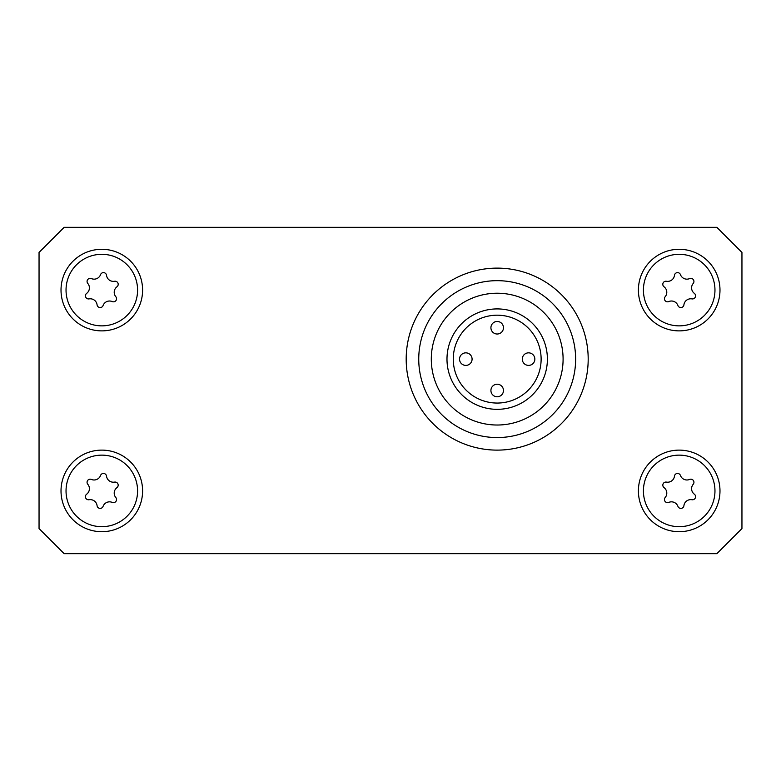 <?xml version="1.0" encoding="UTF-8"?>
<svg xmlns="http://www.w3.org/2000/svg" width="781" height="781" viewBox="0 0 781 781"><rect width="100%" height="100%" fill="white"/><g stroke="black" fill="none" stroke-linecap="round" stroke-linejoin="round"><path stroke-width="1.17" d="M101.813 249.295A40.797 40.797 0 0 0 61.016 290.083A40.797 40.797 0 0 0 101.813 330.88A40.797 40.797 0 0 0 142.601 290.083A40.797 40.797 0 0 0 101.813 249.295M679.187 249.295A40.797 40.797 0 0 0 638.399 290.083A40.797 40.797 0 0 0 679.187 330.88A40.797 40.797 0 0 0 719.984 290.083A40.797 40.797 0 0 0 679.187 249.295M679.187 450.12A40.797 40.797 0 0 0 638.399 490.917A40.797 40.797 0 0 0 679.187 531.705A40.797 40.797 0 0 0 719.984 490.917A40.797 40.797 0 0 0 679.187 450.12M101.813 450.12A40.797 40.797 0 0 0 61.016 490.917A40.797 40.797 0 0 0 101.813 531.705A40.797 40.797 0 0 0 142.601 490.917A40.797 40.797 0 0 0 101.813 450.12M741.95 252.429L741.95 528.571L716.851 553.67L64.149 553.67L39.05 528.571L39.05 252.429L64.149 227.33L716.851 227.33L741.95 252.429M588.191 359.123A90.996 90.996 0 0 1 497.194 450.12A90.996 90.996 0 0 1 406.188 359.123A90.996 90.996 0 0 1 497.194 268.117A90.996 90.996 0 0 1 588.191 359.123A90.996 90.996 0 0 1 497.194 450.12A90.996 90.996 0 0 1 406.188 359.123M497.194 334.014A6.277 6.277 0 0 0 503.462 327.737A6.277 6.277 0 0 0 497.194 321.469A6.277 6.277 0 0 0 490.917 327.737A6.277 6.277 0 0 0 497.194 334.014M465.808 365.401A6.277 6.277 0 0 0 472.085 359.123A6.277 6.277 0 0 0 465.808 352.846A6.277 6.277 0 0 0 459.531 359.123A6.277 6.277 0 0 0 465.808 365.401M497.194 396.777A6.277 6.277 0 0 0 503.462 390.5A6.277 6.277 0 0 0 497.194 384.223A6.277 6.277 0 0 0 490.917 390.5A6.277 6.277 0 0 0 497.194 396.777M528.571 365.401A6.277 6.277 0 0 0 534.848 359.123A6.277 6.277 0 0 0 528.571 352.846A6.277 6.277 0 0 0 522.294 359.123A6.277 6.277 0 0 0 528.571 365.401M497.194 315.192A43.931 43.931 0 0 0 453.263 359.123A43.931 43.931 0 0 0 497.194 403.055A43.931 43.931 0 0 0 541.126 359.123A43.931 43.931 0 0 0 497.194 315.192M497.194 293.226A65.897 65.897 0 0 1 563.091 359.123A65.897 65.897 0 0 1 497.194 425.02A65.897 65.897 0 0 1 431.297 359.123A65.897 65.897 0 0 1 497.194 293.226M497.194 308.915A50.209 50.209 0 0 1 547.393 359.123A50.209 50.209 0 0 1 497.194 409.332A50.209 50.209 0 0 1 446.986 359.123A50.209 50.209 0 0 1 497.194 308.915M674.208 502.408A6.863 6.863 0 0 1 677.918 506.352A3.104 3.104 0 0 0 683.922 505.658A6.863 6.863 0 0 1 691.927 499.733A3.104 3.104 0 0 0 694.329 494.188A6.863 6.863 0 0 1 693.196 484.298A3.104 3.104 0 0 0 689.594 479.436A6.863 6.863 0 0 1 680.456 475.483A3.104 3.104 0 0 0 674.462 476.166A6.863 6.863 0 0 1 666.457 482.102A3.104 3.104 0 0 0 664.055 487.637A6.863 6.863 0 0 1 665.187 497.536A3.104 3.104 0 0 0 668.79 502.388A6.863 6.863 0 0 1 674.208 502.408M646.375 476.674A35.77 35.77 0 0 1 693.43 458.096A35.77 35.77 0 0 1 712.008 505.151A35.77 35.77 0 0 1 664.953 523.729A35.77 35.77 0 0 1 646.375 476.674M96.824 479.427A6.863 6.863 0 0 1 91.406 479.436A3.104 3.104 0 0 0 87.804 484.298A6.863 6.863 0 0 1 86.671 494.188A3.104 3.104 0 0 0 89.073 499.733A6.863 6.863 0 0 1 97.078 505.658A3.104 3.104 0 0 0 103.082 506.352A6.863 6.863 0 0 1 112.21 502.388A3.104 3.104 0 0 0 115.813 497.536A6.863 6.863 0 0 1 116.945 487.637A3.104 3.104 0 0 0 114.543 482.102A6.863 6.863 0 0 1 106.538 476.166A3.104 3.104 0 0 0 100.544 475.483A6.863 6.863 0 0 1 96.824 479.427M134.625 476.674A35.77 35.77 0 0 1 116.047 523.729A35.77 35.77 0 0 1 68.992 505.151A35.77 35.77 0 0 1 87.57 458.096A35.77 35.77 0 0 1 134.625 476.674M674.208 301.573A6.863 6.863 0 0 1 677.918 305.517A3.104 3.104 0 0 0 683.922 304.834A6.863 6.863 0 0 1 691.927 298.898A3.104 3.104 0 0 0 694.329 293.363A6.863 6.863 0 0 1 693.196 283.464A3.104 3.104 0 0 0 689.594 278.612A6.863 6.863 0 0 1 680.456 274.648A3.104 3.104 0 0 0 674.462 275.342A6.863 6.863 0 0 1 666.457 281.267A3.104 3.104 0 0 0 664.055 286.812A6.863 6.863 0 0 1 665.187 296.702A3.104 3.104 0 0 0 668.79 301.564A6.863 6.863 0 0 1 674.208 301.573M646.375 275.849A35.77 35.77 0 0 1 693.43 257.271A35.77 35.77 0 0 1 712.008 304.326A35.77 35.77 0 0 1 664.953 322.904A35.77 35.77 0 0 1 646.375 275.849M96.824 278.592A6.863 6.863 0 0 1 91.406 278.612A3.104 3.104 0 0 0 87.804 283.464A6.863 6.863 0 0 1 86.671 293.363A3.104 3.104 0 0 0 89.073 298.898A6.863 6.863 0 0 1 97.078 304.834A3.104 3.104 0 0 0 103.082 305.517A6.863 6.863 0 0 1 112.21 301.564A3.104 3.104 0 0 0 115.813 296.702A6.863 6.863 0 0 1 116.945 286.812A3.104 3.104 0 0 0 114.543 281.267A6.863 6.863 0 0 1 106.538 275.342A3.104 3.104 0 0 0 100.544 274.648A6.863 6.863 0 0 1 96.824 278.592M134.625 275.849A35.77 35.77 0 0 1 116.047 322.904A35.77 35.77 0 0 1 68.992 304.326A35.77 35.77 0 0 1 87.57 257.271A35.77 35.77 0 0 1 134.625 275.849M575.636 359.123A78.451 78.451 0 0 1 497.194 437.565A78.451 78.451 0 0 1 418.743 359.123A78.451 78.451 0 0 1 497.194 280.672A78.451 78.451 0 0 1 575.636 359.123"/></g></svg>

